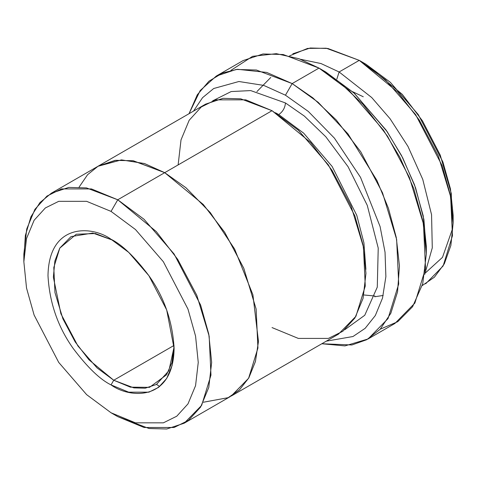 <?xml version="1.0" encoding="UTF-8"?>
<svg xmlns="http://www.w3.org/2000/svg" width="477" height="477" viewBox="0 0 477 477"><rect width="100%" height="100%" fill="white"/><g stroke="black" fill="none" stroke-linecap="round" stroke-linejoin="round"><path stroke-width="0.72" d="M113.729 380.247L97.028 367.88L77.93 345.992L60.901 313.777L53.37 277.203L54.873 261.026L59.75 248.153L76.254 234.243L95.406 233.533L112.405 240.074L92.782 233.056L71.043 236.592L59.804 248.064L53.8 267.508L54.962 292.58L62.898 318.797L75.181 341.926L88.943 359.789L113.729 380.247L174.045 345.426L113.729 380.247L133.852 387.879L145.223 388.195L156.42 384.474L168.882 370.736L174.087 346.916L171.953 362.586L166.556 374.785L149.528 387.336L130.43 387.169L113.729 380.247L111.046 384.897L113.729 380.247M111.046 239.275C92.604 225.699 48.851 222.282 47.992 275.682C49.507 302.74 57.914 327.007 73.214 348.49C87.476 367.403 100.087 379.537 111.046 384.897C100.087 379.537 87.476 367.403 73.214 348.49C57.914 327.007 49.507 302.74 47.992 275.682C48.851 222.282 92.604 225.699 111.046 239.275C122.005 244.629 134.621 256.763 148.884 275.676C164.183 297.159 172.591 321.426 174.105 348.49C173.24 401.884 129.494 398.468 111.046 384.897L128.701 392.177L148.884 392.177L158.555 387.39L166.688 378.47L172.161 365.293L174.105 348.49L166.688 309.943L148.884 275.682L128.707 252.381L111.046 239.275M426.325 253.991L426.325 246.245L423.23 215.86L414.489 184.736L401.515 155.526L386.078 130.06L353.88 92.878L325.708 71.967L318.994 68.092L349.051 90.403L383.395 130.06L399.863 157.225L413.696 188.379L423.021 221.578L426.325 253.991L422.723 283.749L412.605 306.699L397.74 321.701L380.276 329.154M285.455 95.203L308.291 111.421L334.437 138.175L360.534 177.378L380.091 226.563L385.04 252.255L385.881 276.612L382.512 298.083L375.339 315.512L365.161 328.319L352.98 336.518L326.316 341.156L352.98 336.518L365.161 328.319L375.339 315.512L382.512 298.083L385.881 276.612L385.04 252.255L380.091 226.563L360.534 177.378L334.437 138.175L308.291 111.421L285.455 95.203L263.733 85.401L238.899 81.507L213.696 88.513L202.552 97.684L193.507 111.117L202.552 97.684L213.696 88.513L238.899 81.507L263.733 85.401L285.455 95.203L292.162 83.582L285.455 95.203M321.826 343.75L351.889 344.972L366.747 339.696L380.151 329.291L390.824 313.276L397.55 291.841L399.452 265.999L396.268 237.463L388.433 208.3L376.937 180.455L348.001 133.912L318.183 102.305L292.162 83.582L312.781 97.797L336.225 119.948L360.701 151.71L382.53 192.827L396.637 239.436L398.706 284.012L388.034 318.582L368.059 338.968L344.96 345.903L321.826 343.75M111.046 211.394L135.462 229.52L163.367 261.742L187.986 309.12L195.564 336.094L198.247 362.425L195.564 385.66L187.986 403.888L176.746 416.218L163.367 422.843L135.462 422.843L111.046 412.772L117.753 416.642L144.048 427.487L174.099 427.487L188.504 420.356L200.614 407.078L208.771 387.449L211.663 362.425L208.771 334.067L200.614 305.024L174.099 253.997L144.048 219.295L117.753 199.78L111.046 211.394L86.635 201.33L58.731 201.33L45.351 207.948L34.111 220.279L26.533 238.506L23.85 261.742L26.533 288.072L34.111 315.047L58.731 362.431L86.635 394.646L111.046 412.772L135.462 422.843L163.367 422.843L176.746 416.218L187.986 403.888L195.564 385.66L198.247 362.425L195.564 336.094L187.986 309.12L163.367 261.742L135.462 229.52L111.046 211.394L117.753 199.78L156.307 231.595L177.718 259.381L196.822 295.358L209.164 336.136L210.971 375.137L201.64 405.384L184.158 423.224L166.741 429.002L149.057 428.513L117.753 416.642L111.046 412.772L86.629 394.646L58.731 362.425L34.105 315.047L26.533 288.072L23.85 261.742L26.533 238.506L34.111 220.279L45.351 207.948L58.731 201.33L86.635 201.33L111.046 211.394M453.15 223.003L453.15 215.258L450.467 188.928L442.894 161.953L418.269 114.575L390.371 82.354L365.954 64.228L359.247 60.358L385.541 79.874L415.586 114.575L442.101 165.602L450.258 194.646L453.15 223.003L450.866 245.47L444.325 263.799L434.398 277.197L422.217 285.586M339.123 71.973L336.84 79.11L339.123 71.973L321.051 63.566L300.51 59.273L321.051 63.566L339.123 71.973L371.708 97.529L390.097 118.773L407.96 146.403L422.753 179.376L431.56 214.698L432.281 247.849L424.721 274.412L432.281 247.849L431.56 214.698L422.753 179.376L407.96 146.403L390.097 118.773L371.708 97.529L339.123 71.973L359.247 60.358L339.123 71.973M285.455 102.949C285.031 107.868 282.795 111.737 278.747 114.569L303.67 133.155L332.123 166.449L356.76 215.312L363.921 242.847L365.889 269.374L363.921 242.847L356.76 215.312L332.123 166.449L303.67 133.155L278.747 114.569C282.795 111.737 285.031 107.868 285.455 102.949L250.699 90.582L231.166 91.56L212.682 100.832L231.166 91.56L250.699 90.582L285.455 102.949L304.332 116.06L325.845 136.81L348.097 166.759L367.254 205.337L378.225 248.082L377.277 287.16L364.756 315.267L344.811 329.696L364.756 315.267L377.277 287.16L378.225 248.082L367.254 205.337L348.097 166.759L325.845 136.81L304.332 116.06L285.455 102.949M275.456 112.739L278.747 114.569L275.456 112.739M178.13 164.917L181.016 139.892L189.178 120.264L201.282 106.979L215.693 99.848L245.744 99.848L272.039 110.694L117.753 199.78L164.714 172.668L203.268 204.478L224.679 232.269L243.783 268.247L256.125 309.03L257.938 348.031L248.6 378.285L231.118 396.119L248.595 378.273L257.926 348.025L256.119 309.03L243.777 268.253L224.673 232.275L203.262 204.484L164.714 172.668L272.039 110.694L240.736 98.822L223.051 98.334L205.635 104.117L98.304 166.079L115.72 160.302L133.405 160.791L164.714 172.662L132.994 160.719L115.082 160.385L98.304 166.079M352.539 91.667L363.271 96.753M368.059 338.968L394.89 323.478L414.871 303.092L425.538 268.515L423.469 223.946L409.367 177.337L387.533 136.219L363.057 104.457L339.618 82.306L318.994 68.092L292.162 83.582L318.994 68.092L283.219 54.527L263.006 53.967L243.103 60.573L216.272 76.07L236.175 69.457L256.387 70.018L292.162 83.582L266.709 72.426L237.54 69.296L222.741 72.921L208.944 81.209L197.305 94.774L189.017 113.711L200.191 90.535L216.272 76.07M425.645 283.797L443.127 265.963L452.464 235.716L450.652 196.715L438.309 155.937L419.205 119.96L397.794 92.174L359.247 60.358L327.943 48.487L310.259 47.998L292.842 53.776M184.158 423.224L230.319 396.572M231.118 396.119L338.443 334.156L355.925 316.317L365.263 286.069L363.456 247.062L351.114 206.285L332.01 170.307L310.593 142.516L272.039 110.694L298.334 130.215L328.385 164.917L354.906 215.944L363.063 244.993L365.954 273.357L363.063 298.381L354.906 318.01L342.796 331.288L328.385 338.42L298.334 338.42L272.039 327.58M289.581 55.857L307.587 48.41L326.214 48.213L359.247 60.358L365.954 64.228L402.314 94.392L422.461 120.854L440.229 155.061L451.302 193.555L452.154 229.842L442.501 257.33L425.478 272.862M203.339 402.248L228.149 397.687L239.442 389.918L248.845 377.862L255.433 361.512L258.468 341.437L252.911 294.786L234.618 249.048L210.303 212.617L185.97 187.747L164.714 172.662L185.964 187.753L210.297 212.623L234.612 249.048L252.905 294.78L258.462 341.425L255.428 361.5L248.839 377.844L239.442 389.906L228.149 397.675L203.345 402.236M159.7 386.489L156.539 384.408M79.122 187.073L87.595 174.701L97.994 166.276L121.45 159.884L144.525 163.545L164.714 172.668L133.411 160.797L115.726 160.308L98.31 166.091L51.355 193.203L68.766 187.419L86.456 187.908L117.753 199.78L91.465 188.934L61.414 188.934L47.002 196.065L34.899 209.343L26.742 228.972L23.85 253.997L23.85 261.742M23.91 257.974L25.359 235.525L30.933 216.767L39.943 202.588L51.355 193.203M230.886 70.393L252.566 56.334L276.356 53.674L299.025 58.725L318.994 68.092L325.708 71.967L354.387 93.343L387.133 131.592L402.695 157.798L415.562 187.753L423.892 219.438L426.271 250.026M374.678 296.754L383.186 295.454M117.753 416.642L111.046 412.772M374.922 296.02L363.85 294.971M256.894 91.596L270.757 77.483"/></g></svg>
